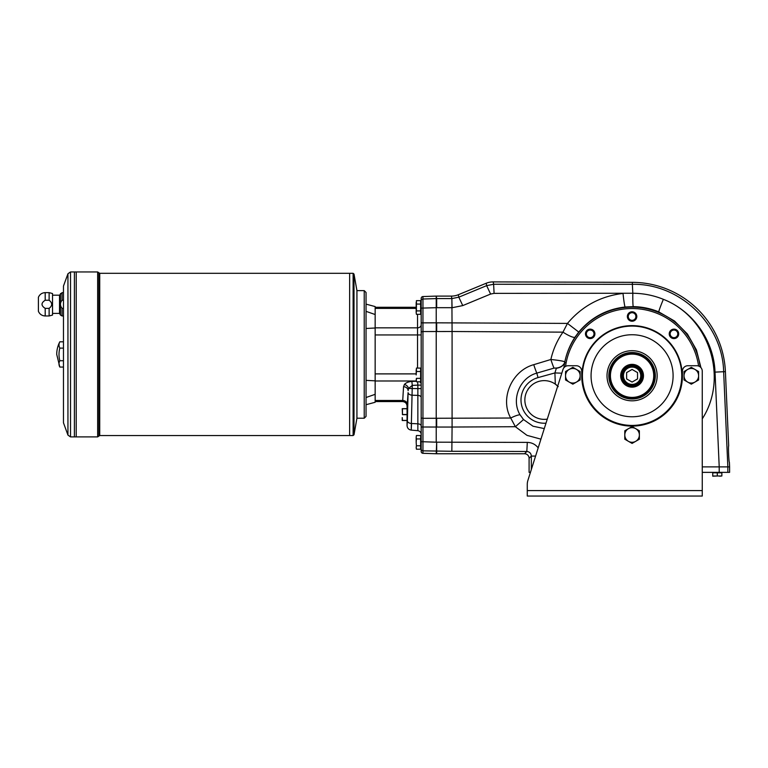 <?xml version="1.0" encoding="UTF-8"?>
<svg xmlns="http://www.w3.org/2000/svg" width="768" height="768" viewBox="0 0 768 768"><rect width="100%" height="100%" fill="white"/><g stroke="black" fill="none" stroke-linecap="round" stroke-linejoin="round"><path stroke-width="1.15" d="M538.186 447.869C535.411 444.336 531.782 442.512 527.299 442.387L436.675 442.186L436.675 453.763L422.947 453.302A1.824 1.824 90 0 1 421.181 451.478L421.181 298.387A1.824 1.824 90 0 1 422.947 296.563L436.224 296.093L436.224 427.037L422.947 426.998L422.947 441.744L436.224 442.186L436.224 427.046L452.083 427.046L451.843 451.286L526.819 451.488C529.574 451.776 531.082 453.302 531.331 456.077L531.341 469.517M436.224 453.763L436.675 442.186M417.619 381.773L417.859 385.123L412.272 385.402L411.226 430.109L411.533 423.504L417.859 423.821L417.859 388.598L408.538 388.445L408.106 390.662A4.56 3.946 3.5 0 0 403.555 386.717L404.39 384.499A4.56 3.667 38.5 0 1 408.538 388.445L412.272 385.402L411.878 381.456C408.442 381.706 405.946 382.714 404.39 384.499M421.181 397.459L421.181 425.904L421.181 397.459A3.648 2.093 0 0 0 417.859 395.376L412.234 395.213A4.56 2.621 -178.6 0 1 408.077 392.611L407.28 404.41A4.56 3.946 3.5 0 0 402.72 400.464L402.499 401.568C405.274 401.837 406.79 403.354 407.059 406.118L407.059 425.568C407.27 428.15 408.662 429.667 411.226 430.109L417.859 430.694C419.904 431.04 421.008 432.259 421.181 434.323M421.181 373.891L421.181 384.326A3.648 3.158 0 0 0 419.674 381.773M451.843 451.286L422.947 450.845L422.947 441.744L421.181 441.744M422.947 426.998L422.947 418.31L422.947 426.998L421.181 426.998M540.941 439.162L526.992 435.35L515.376 426.72L452.083 427.037L452.083 331.507L422.947 331.555L422.947 299.021L436.675 298.579L436.675 307.68L421.181 308.122M436.675 307.68L452.083 307.68L451.843 298.579L436.675 298.579L436.224 296.093M727.853 466.886L729.6 466.886L729.398 462.336C728.861 462.73 728.112 445.536 728.678 445.93L725.405 371.645A93.418 93.418 0 0 0 632.381 282.336L493.171 281.894A18.25 18.23 78.9 0 0 486.182 283.258L458.323 294.73L458.813 297.178L451.891 298.579L452.083 331.507L562.963 332.15L567.466 323.405L578.746 332.054L574.992 337.171C570.029 344.736 566.64 352.982 564.816 361.93L564.816 361.968A68.669 68.669 0 0 0 564.701 362.525L563.875 367.814M421.181 385.123L417.859 385.123L417.859 388.598L421.181 388.598M407.242 420.902L407.242 408.25M402.461 414.49L402.461 408.653L406.781 408.653L402.23 408.653L402.461 414.49L406.781 414.49M402.461 420.413L406.781 420.499L402.23 420.499L402.23 417.542L402.461 420.413L406.781 420.413M407.242 422.17L407.174 407.05M420.634 310.906L416.419 310.906L416.17 312.614L416.419 314.333L416.17 312.614L416.419 314.333L420.634 314.333L420.634 300.653L416.419 300.653L416.419 304.07L420.634 304.07M416.419 310.906L416.419 304.07M416.17 302.362L416.17 312.614M416.419 435.533L416.17 437.242L416.419 435.533L416.17 437.242L416.419 435.533L420.634 435.533L420.634 438.95L416.419 438.95L416.17 437.242L416.17 442.378L416.419 438.95M420.634 445.795L416.419 445.795L416.17 447.504L416.419 449.213L420.634 449.213L420.634 438.95M416.419 449.213L416.17 447.504L416.419 449.213M416.419 445.795L416.17 442.378L416.419 445.795M420.634 378.355L416.419 378.355L416.17 380.064L416.419 381.773L420.634 381.773L420.634 368.093L416.419 368.093L416.419 371.51L420.634 371.51M416.419 378.355L416.333 381.427M416.17 369.802L416.17 374.928L416.419 371.51M671.27 336.557A3.821 3.821 0 0 0 676.666 336.557A3.821 3.821 0 0 0 676.666 331.162A3.821 3.821 0 0 0 671.27 331.162A3.821 3.821 0 0 0 671.27 336.557M677.318 337.21A4.733 4.733 0 0 1 669.398 335.088A4.733 4.733 0 0 1 675.197 329.299A4.733 4.733 0 0 1 677.318 337.21M592.886 336.557A3.821 3.821 0 0 0 592.886 331.162A3.821 3.821 0 0 0 587.491 331.162A3.821 3.821 0 0 0 587.491 336.557A3.821 3.821 0 0 0 592.886 336.557M593.539 330.518A4.733 4.733 0 0 1 591.418 338.429A4.733 4.733 0 0 1 585.629 332.64A4.733 4.733 0 0 1 593.539 330.518M458.323 294.73A18.25 18.23 -101.2 0 1 451.402 296.093L436.675 296.093M632.083 320.333A3.821 3.821 0 0 0 635.894 316.512A3.821 3.821 0 0 0 632.083 312.691A3.821 3.821 0 0 0 628.262 316.512A3.821 3.821 0 0 0 632.083 320.333M436.675 453.763L524.544 453.763L526.819 451.488L527.299 442.387M547.277 419.117A19.363 19.363 0 0 1 525.35 395.654A19.363 19.363 0 0 1 555.322 384.125L554.909 372.931L556.416 368.035L554.035 368.122L536.794 373.123C519.667 377.693 510.941 399.667 520.022 414.778L523.536 419.549L515.376 426.72L510.71 418.022C499.642 398.458 511.93 370.627 533.75 364.675L550.867 359.491C553.104 349.574 557.136 340.464 562.963 332.15A13.67 2.592 33.5 0 0 574.992 337.171M524.544 453.763A4.57 4.56 -45 0 1 529.094 458.314L529.094 472.358L530.438 472.358L527.904 480.374A13.67 13.67 0 0 0 527.27 484.493L527.27 496.051L702.259 496.051L702.259 371.194A5.472 5.472 0 0 0 696.787 365.731L687.907 365.731A5.472 5.472 0 0 0 682.435 371.194L682.435 375.754A50.352 50.352 0 0 1 632.083 426.106A50.352 50.352 0 0 1 581.731 375.754L581.731 371.194A5.472 5.472 0 0 0 576.259 365.731L568.166 365.731A5.472 5.472 0 0 0 562.954 369.542L527.904 480.374M632.381 282.336L632.371 284.323C679.891 283.296 722.602 324.298 723.648 371.722L725.405 371.645M486.182 283.258L486.653 285.638L493.632 284.266L494.083 293.366L632.822 293.251C643.421 293.338 653.606 295.363 663.36 299.318A13.67 0.662 -67.4 0 0 658.81 311.904C650.669 308.534 642.163 306.778 633.293 306.634L625.114 307.008C606.432 309.197 590.976 317.549 578.746 332.054M535.594 456.077L531.331 456.077L529.094 458.314M532.166 466.886L531.341 466.886L532.166 466.886M458.813 297.178L462.749 305.597L490.589 294.058L486.653 285.638L458.813 297.178M700.176 366.902A68.669 68.669 0 0 0 564.816 361.968A10.934 8.294 -171.9 0 1 556.406 368.054M700.954 367.651L696.432 349.93L687.408 334.013L674.563 321.053L658.81 311.904M625.114 307.008A13.67 0.71 84.1 0 1 623.021 293.424C600.566 296.122 582.048 306.125 567.466 323.405L436.224 322.829M554.035 368.122A10.934 0.778 72.5 0 1 550.867 359.491C559.104 360.346 563.76 361.162 564.816 361.93A10.934 8.333 -171.9 0 1 556.416 368.035M565.526 366.403L566.112 362.794A67.229 67.229 0 0 1 698.602 366.038M523.536 419.549L532.982 426.211L544.282 428.592M561.802 373.181L554.909 372.931L538.032 377.597A23.242 23.242 0 0 0 546 423.168M557.722 386.102L557.722 386.102A19.363 19.363 0 0 0 555.322 384.125L558.259 386.65M520.022 414.778A10.934 2.122 -27.2 0 0 510.71 418.022L422.947 418.31L422.947 331.555L421.181 331.901M636.806 316.512A4.733 4.733 0 0 1 629.722 320.602A4.733 4.733 0 0 1 629.722 312.413A4.733 4.733 0 0 1 636.806 316.512M632.083 325.622A50.131 50.131 0 0 1 675.494 400.819A50.131 50.131 0 0 1 588.672 400.819A50.131 50.131 0 0 1 632.083 325.622M632.083 326.083A49.67 49.67 0 0 1 675.101 400.589A49.67 49.67 0 0 1 589.066 400.589A49.67 49.67 0 0 1 632.083 326.083M632.083 334.742A41.011 41.011 0 0 1 667.603 396.259A41.011 41.011 0 0 1 596.563 396.259A41.011 41.011 0 0 1 632.083 334.742M607.018 375.754A25.066 25.066 0 0 1 644.611 354.048A25.066 25.066 0 0 1 644.611 397.459A25.066 25.066 0 0 1 607.018 375.754A25.066 25.066 0 0 1 632.083 350.688A25.066 25.066 0 0 1 657.149 375.754A25.066 25.066 0 0 1 632.083 400.819A25.066 25.066 0 0 1 607.018 375.754A25.066 25.066 0 0 1 632.083 350.688A25.066 25.066 0 0 1 657.149 375.754A25.066 25.066 0 0 1 632.083 400.819A25.066 25.066 0 0 1 607.018 375.754M702.259 466.886L719.213 466.886L715.027 372.125L723.648 371.722L727.843 466.886L719.213 466.886L719.213 472.358L702.259 472.358M729.6 466.886L729.6 472.358L719.213 472.358M712.742 475.997L721.853 475.997L721.853 472.819L712.742 472.819L712.742 476.189L717.293 475.997L717.293 472.819M721.853 475.997L719.578 476.189M713.242 472.723L721.44 472.819L713.146 472.819M626.611 372.595L626.611 378.912L632.083 382.07L637.546 378.912L637.546 372.595L632.083 369.437L626.611 372.595M641.654 375.754A9.571 9.571 0 0 1 627.293 384.038A9.571 9.571 0 0 1 627.293 367.469A9.571 9.571 0 0 1 641.654 375.754M632.083 386.237A10.483 10.483 0 0 0 641.155 370.512A10.483 10.483 0 0 0 623.002 370.512A10.483 10.483 0 0 0 632.083 386.237M632.083 387.149A11.395 11.395 0 0 0 641.942 370.051A11.395 11.395 0 0 0 622.214 370.051A11.395 11.395 0 0 0 632.083 387.149M632.083 397.402A21.648 21.648 0 0 0 650.822 364.925A21.648 21.648 0 0 0 613.334 364.925A21.648 21.648 0 0 0 632.083 397.402M632.083 398.314A22.56 22.56 0 0 0 651.619 364.474A22.56 22.56 0 0 0 612.547 364.474A22.56 22.56 0 0 0 632.083 398.314M635.731 441.302A7.286 7.286 0 0 1 624.787 434.995A7.286 7.286 0 0 1 635.731 428.678A7.286 7.286 0 0 1 635.731 441.302L632.083 443.414L624.787 439.2L624.787 430.781L632.083 426.576L639.37 430.781L639.37 439.2L635.731 441.302M576.49 382.07A7.286 7.286 0 0 1 565.546 375.754A7.286 7.286 0 0 1 576.49 369.437A7.286 7.286 0 0 1 576.49 382.07L572.842 384.173L565.546 379.958L565.546 371.539L572.842 367.334L580.128 371.539L580.128 379.958L576.49 382.07M694.963 382.07A7.286 7.286 0 0 1 684.029 375.754A7.286 7.286 0 0 1 694.963 369.437A7.286 7.286 0 0 1 694.963 382.07L691.325 384.173L684.029 379.958L684.029 371.539L691.325 367.334L698.611 371.539L698.611 379.958L694.963 382.07M702.259 490.589L527.27 490.589L527.27 484.493M366.048 397.507L375.158 394.32L375.158 380.842L366.048 380.371M366.048 328.474L375.158 328.003L375.158 314.534L366.048 311.347M356.928 290.899L356.928 417.946M364.224 418.224L366.048 416.4L366.048 292.454L364.224 290.63L364.224 418.224L357.206 418.224M364.224 290.63L357.206 290.63M375.158 394.32L375.158 402.269L366.048 404.717M366.048 304.138L375.158 306.576L375.158 314.534M375.158 328.003L375.158 380.842M67.949 435.11L67.949 273.744L63.466 286.07L63.466 422.784L67.949 435.11L70.522 436.906L76.214 436.906L76.224 271.949L97.642 271.949L97.642 436.906L98.89 436.09L98.89 272.765L99.725 273.312L353.117 273.312L353.117 435.542L354.01 434.784L354.01 274.061L353.117 273.312M49.123 292.637L49.123 300.24L45.197 300.24C40.963 302.957 40.963 305.664 45.197 308.362L49.123 308.362C52.531 305.654 52.531 302.947 49.123 300.24L45.197 300.24L45.197 292.637L49.123 292.637L52.531 293.549L52.531 315.053L49.123 315.965L49.123 308.362M52.531 313.411L59.52 313.411L59.52 295.181L62.045 292.637L62.045 300.24L63.466 300.24L62.045 300.24C59.942 302.918 59.942 305.626 62.045 308.362L63.466 308.362L62.045 308.362L62.045 315.965L63.466 315.965M52.531 295.181L59.52 295.181M45.197 308.362L45.197 315.965C41.981 315.811 39.715 314.256 38.4 311.318L38.4 297.283C39.715 294.346 41.981 292.8 45.197 292.637M59.818 341.798A25.056 12.528 0 0 0 59.818 348.115A25.056 25.056 0 0 0 59.818 360.739A25.056 12.528 180 0 0 59.818 367.056L56.726 354.422A27.341 27.341 0 0 1 59.818 341.798L63.466 341.798M70.522 436.906L70.522 271.949L74.41 271.949L74.4 436.906L74.41 271.949L76.224 271.949L76.214 436.906L97.642 436.906M354.01 434.784L356.928 418.224L356.928 290.63L354.01 274.061M99.725 273.312L99.725 435.542L349.642 435.542L349.651 273.312L349.642 435.542L353.117 435.542M59.818 360.739L63.466 360.739M59.818 367.056L63.466 367.056M59.818 348.115L63.466 348.115M422.947 296.563L422.947 299.021A1.824 1.824 180 0 0 421.181 300.845M421.181 449.021A1.824 1.824 180 0 0 422.947 450.845L422.947 453.302M421.181 425.904A3.648 2.093 0 0 0 417.859 423.821L417.859 430.694M411.533 423.504A4.56 2.621 -178.6 0 1 407.376 420.902L407.059 425.568M416.275 381.235L411.878 381.456M408.077 392.611L407.376 420.902M407.059 406.118L407.28 404.41M422.947 331.555L422.947 322.867L421.181 322.867M422.947 322.867L436.224 322.819M422.947 418.31L421.181 417.965M436.675 427.046L436.675 418.358M436.675 331.507L436.675 322.829M417.542 314.333L417.542 327.85L375.158 327.85M416.17 308.381L375.158 308.381M416.17 373.891L375.158 373.891M421.181 324.691A3.648 3.158 180 0 1 417.542 327.85L417.542 368.093M421.181 334.954L375.158 334.954M403.555 386.717L402.72 400.464L375.158 400.464M416.208 380.995L375.158 380.995M421.181 384.154A3.648 3.158 0 0 0 419.933 381.773M402.461 408.749L406.781 408.749M402.461 414.672L406.781 414.672M420.73 312.778L420.73 302.198L420.634 312.864M420.73 447.658L420.73 437.088L420.634 447.754M420.73 380.218L420.73 369.648L420.634 380.314M494.083 293.366L490.589 294.058M452.362 307.68L462.749 305.597M715.027 372.125C713.904 340.483 692.851 310.819 663.36 299.318C709.094 316.925 728.87 377.712 702.259 418.858M451.402 296.093L451.843 298.579M493.171 281.894L493.632 284.266L632.371 284.323L632.822 293.251A13.67 0.71 -89.1 0 0 633.293 306.634M566.112 362.794L564.701 362.525C563.501 365.712 560.678 367.642 556.234 368.314M533.75 364.675A10.934 0.701 72.3 0 0 536.794 373.123L538.032 377.597M727.843 466.886L727.843 472.358M632.083 398.995A23.242 23.242 0 0 0 652.205 364.128A23.242 23.242 0 0 0 611.952 364.128A23.242 23.242 0 0 0 632.083 398.995M640.742 375.754A8.659 8.659 0 0 1 627.754 383.251A8.659 8.659 0 0 1 627.754 368.256A8.659 8.659 0 0 1 640.742 375.754M59.52 313.411L60.47 315.053L60.47 293.549M375.158 401.568L402.499 401.568M375.158 307.286L416.17 307.286M99.725 435.542L98.89 436.09M98.89 272.765L97.642 271.949M70.522 271.949L67.949 273.744M60.47 315.053L62.045 315.965M62.045 292.637L63.466 292.637M45.197 315.965L49.123 315.965"/></g></svg>
